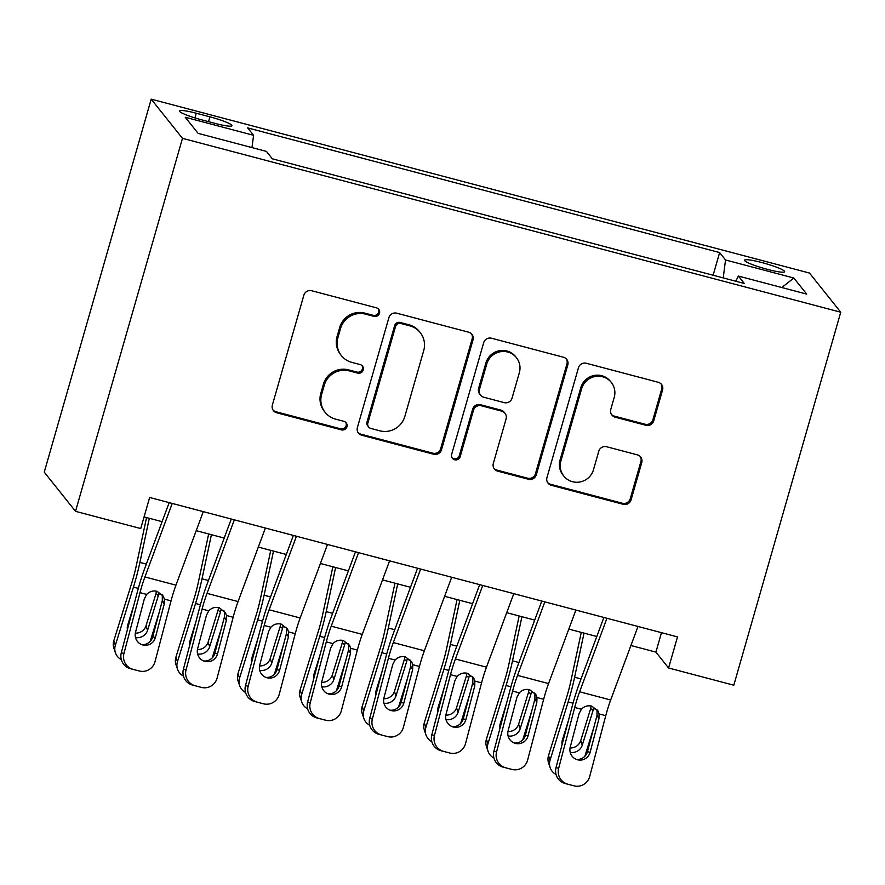 <?xml version="1.0" encoding="UTF-8"?>
<svg xmlns="http://www.w3.org/2000/svg" width="885" height="885" viewBox="0 0 885 885"><rect width="100%" height="100%" fill="white"/><g stroke="black" fill="none" stroke-linecap="round" stroke-linejoin="round"><path stroke-width="1.33" d="M379.51 313.235A4.48 4.381 141.4 0 0 376.468 307.836L311.697 290.734A6.394 6.261 141.4 0 0 303.854 295.225L272.359 405.065A6.394 6.261 141.4 0 0 276.706 412.775L341.466 429.878A4.48 4.381 141.4 0 0 346.19 422.82A4.48 4.381 141.4 0 0 343.922 421.337L335.537 419.125A20.466 20.023 141.4 0 1 321.631 394.445L324.253 385.296A20.466 20.023 141.4 0 1 349.365 370.915L357.739 373.127A4.48 4.381 141.4 0 0 362.463 366.069A4.48 4.381 141.4 0 0 360.195 364.587L351.81 362.374A20.466 20.023 141.4 0 1 337.904 337.694L340.526 328.545A20.466 20.023 141.4 0 1 365.638 314.164L374.012 316.387A4.48 4.381 141.4 0 0 379.51 313.235M341.411 355.615L340.57 354.553A20.466 20.023 141.4 0 1 337.052 336.643L339.685 327.483A20.466 20.023 141.4 0 1 364.786 313.113L373.171 315.326A4.48 4.381 141.4 0 0 378.271 308.821M273.056 410.109A6.394 6.261 141.4 0 0 275.855 411.713L340.625 428.827A4.48 4.381 141.4 0 0 345.725 422.322M325.138 412.366L324.297 411.304A20.466 20.023 141.4 0 1 320.79 393.382L323.412 384.234A20.466 20.023 141.4 0 1 348.513 369.864L356.898 372.076A4.48 4.381 141.4 0 0 361.998 365.571M761.908 262.568A20.853 2.544 16 0 0 744.573 260.201A20.853 2.544 16 0 0 767.317 269.339A20.853 2.544 16 0 0 784.663 271.695A20.853 2.544 16 0 0 761.908 262.568M645.895 425.287A6.394 6.261 141.4 0 0 653.75 420.795L662.577 389.975A6.394 6.261 141.4 0 0 658.23 382.265L586.301 363.27A6.394 6.261 141.4 0 0 578.458 367.762L546.963 477.601A6.394 6.261 141.4 0 0 551.311 485.312L623.239 504.306A6.394 6.261 141.4 0 0 631.082 499.815L641.758 462.589A6.394 6.261 141.4 0 0 637.41 454.879L606.634 446.748A6.394 6.261 141.4 0 0 598.78 451.239L593.492 469.703A17.114 16.738 141.4 0 1 563.811 476.064A17.114 16.738 141.4 0 1 560.88 461.085L581.611 388.78A17.114 16.738 141.4 0 1 611.292 382.409A17.114 16.738 141.4 0 1 614.223 397.387L610.772 409.445A6.394 6.261 141.4 0 0 615.119 417.156L645.895 425.287L645.054 424.225A6.394 6.261 141.4 0 0 652.898 419.733L661.737 388.924A6.394 6.261 141.4 0 0 661.029 383.869M182.476 138.337L75.524 511.331L140.726 528.555L149.642 497.47L677.501 636.901L668.584 667.987L733.798 685.211L840.75 312.217L182.476 138.337L151.202 99.164L809.476 273.045L840.75 312.217M473.01 339.906A6.394 6.261 141.4 0 0 468.663 332.196L396.734 313.19A6.394 6.261 141.4 0 0 388.891 317.682L357.396 427.521A6.394 6.261 141.4 0 0 361.733 435.232L433.661 454.237A6.394 6.261 141.4 0 0 441.515 449.746L473.01 339.906L472.159 338.844A6.394 6.261 141.4 0 0 471.462 333.8M491.518 338.236L563.446 357.23A6.394 6.261 141.4 0 1 567.794 364.941L536.299 474.78A6.394 6.261 141.4 0 1 528.456 479.272L497.669 471.141A6.394 6.261 141.4 0 1 493.321 463.43L506.098 418.882A6.394 6.261 141.4 0 0 501.751 411.171L481.329 405.772A6.394 6.261 141.4 0 0 473.486 410.264L460.189 456.649A4.48 4.381 141.4 0 1 452.423 458.308A4.48 4.381 141.4 0 1 451.649 454.392L483.675 342.727A6.394 6.261 141.4 0 1 491.518 338.236M201.492 119.796L215.155 123.413A20.2 2.467 16 0 0 231.947 125.692A20.2 2.467 16 0 0 209.911 116.842L196.249 113.236A20.2 2.467 16 0 0 179.456 110.946A20.2 2.467 16 0 0 201.492 119.796M713.122 275.246L719.627 252.568L247.656 127.894L253.564 135.305L251.982 147.596M719.627 252.568L725.534 259.98L793.845 278.023L806.7 294.108L738.389 276.065L744.307 283.477L272.337 158.813L266.418 151.401L198.107 133.358L185.253 117.262L253.564 135.305M75.524 511.331L44.25 472.159L151.202 99.164M630.917 645.508L655.907 652.101L668.584 667.987M144.067 516.906L162.099 521.663M196.216 530.679L224.193 538.069M258.309 547.085L286.298 554.475M320.414 563.491L348.402 570.88M382.519 579.885L410.496 587.286M444.613 596.291L472.601 603.681M506.718 612.697L534.706 620.086M568.823 629.102L596.8 636.492M661.482 632.675L655.907 652.101M738.389 276.065L735.756 281.22M723.222 277.912L725.534 259.98M793.845 278.023L781.787 287.536M358.093 432.566A6.394 6.261 141.4 0 0 360.892 434.17L432.82 453.175A6.394 6.261 141.4 0 0 440.664 448.684L472.159 338.844M400.982 323.512A4.48 4.381 141.4 0 0 395.495 326.653L367.85 423.063A4.48 4.381 141.4 0 0 370.892 428.462L379.731 430.796A20.466 20.023 141.4 0 0 404.832 416.426L423.738 350.526A20.466 20.023 141.4 0 0 409.821 325.846L400.982 323.512L400.142 322.45A4.48 4.381 141.4 0 0 394.655 325.591L395.495 326.653M368.614 426.979L367.773 425.928A4.48 4.381 141.4 0 1 367.01 422.001L394.655 325.591M420.22 332.605L419.379 331.543A20.466 20.023 141.4 0 0 408.981 324.784L409.821 325.846M400.142 322.45L408.981 324.784M494.029 468.475A6.394 6.261 141.4 0 0 496.828 470.079L527.604 478.21A6.394 6.261 141.4 0 0 535.458 473.718L566.953 363.879A6.394 6.261 141.4 0 0 566.245 358.834M505.003 413.284L504.151 412.222A6.394 6.261 141.4 0 0 500.91 410.109L480.489 404.722A6.394 6.261 141.4 0 0 472.645 409.213L459.337 455.587L460.189 456.649M452.036 457.744A4.48 4.381 141.4 0 0 459.337 455.587M519.351 372.662A17.114 16.738 141.4 0 0 499.815 351.854A17.114 16.738 141.4 0 0 486.739 364.045L479.438 389.522A6.394 6.261 141.4 0 0 483.785 397.232L504.196 402.631A6.394 6.261 141.4 0 0 512.05 398.139L519.351 372.662M516.42 357.684L515.568 356.622A17.114 16.738 141.4 0 0 485.898 362.983L486.739 364.045M480.533 395.119L479.692 394.068A6.394 6.261 141.4 0 1 478.586 388.46L485.898 362.983M611.48 414.49A6.394 6.261 141.4 0 0 614.267 416.094L645.054 424.225M611.292 382.409L610.451 381.358A17.114 16.738 141.4 0 0 580.77 387.719L581.611 388.78M563.811 476.064L562.971 475.013A17.114 16.738 141.4 0 1 560.039 460.023L580.77 387.719M547.671 482.646A6.394 6.261 141.4 0 0 550.47 484.25L622.398 503.244A6.394 6.261 141.4 0 0 630.242 498.753L640.917 461.539A6.394 6.261 141.4 0 0 640.209 456.483M146.556 517.559L136.213 566.057A32.579 5.476 104.8 0 1 131.909 582.518L113.811 640.762L115.349 645.331A13.032 12.445 161.4 0 0 115.415 652.765A13.032 12.445 161.4 0 0 121.334 659.646M149.311 518.289L139.896 562.406A48.874 8.219 104.8 0 1 133.447 587.087L115.349 645.331M159.278 612.088L150.151 641.448M162.198 594.687L158.725 593.769L158.338 595.638L155.97 593.724L146.025 625.761L147.563 630.33L158.338 595.638M147.563 630.33A10.421 9.956 -18.6 0 1 135.505 637.554M127.396 629.689A10.421 9.956 -18.6 0 1 127.683 625.087L133.812 605.362M115.415 652.765L113.877 648.196A13.032 12.445 -18.6 0 1 113.811 640.762M135.339 633.129A10.421 9.956 161.4 0 0 146.025 625.761M155.97 593.724L156.424 591.158M203.284 511.641L175.96 585.162A32.579 5.476 -75.2 0 0 171.048 600.86L155.008 661.67A13.032 12.844 104.3 0 1 139.255 670.985L130.394 668.673L139.255 670.985M169.168 502.636L144.72 568.436A48.874 8.219 -75.2 0 0 137.341 591.976L121.3 652.787L123.955 653.462A13.032 12.844 104.3 0 0 133.049 669.348M172.232 503.443L144.919 576.965A32.579 5.476 -75.2 0 0 139.996 592.651L123.955 653.462M141.578 644.557A10.421 10.277 104.3 0 0 152.74 636.835L162.309 600.605L162.298 595.019M130.394 668.673A13.032 12.844 -75.7 0 1 121.3 652.787M164.367 599.09L164.223 604.068L155.395 637.51A10.421 10.277 -75.7 0 1 142.806 644.966A10.421 10.277 -75.7 0 1 135.527 632.255L144.355 598.813L146.689 594.421C149.565 591.434 153.016 590.395 157.054 591.313L163.26 596.125L164.367 599.09L171.048 600.86M208.661 533.965L198.306 582.463A32.579 5.476 104.8 0 1 194.003 598.913L175.916 657.168L177.454 661.737A13.032 12.445 161.4 0 0 177.52 669.171A13.032 12.445 161.4 0 0 183.427 676.04M211.415 534.695L202.001 578.812A48.874 8.219 104.8 0 1 195.541 603.493L177.454 661.737M221.372 628.494L212.256 657.854M224.303 611.092L220.83 610.174L220.442 612.044L218.075 610.13L208.119 642.167L209.656 646.736L220.442 612.044M209.656 646.736A10.421 9.956 -18.6 0 1 197.609 653.96M189.501 646.083A10.421 9.956 -18.6 0 1 189.788 641.492L195.917 621.768M177.52 669.171L175.982 664.602A13.032 12.445 -18.6 0 1 175.916 657.168M197.432 649.535A10.421 9.956 161.4 0 0 208.119 642.167M218.075 610.13L218.518 607.564M270.755 550.37L260.411 598.868A32.579 5.476 104.8 0 1 256.108 615.318L238.01 673.562L239.547 678.142A13.032 12.445 161.4 0 0 239.625 685.576A13.032 12.445 161.4 0 0 245.532 692.446M273.509 551.101L264.106 595.218A48.874 8.219 104.8 0 1 257.646 619.898L239.547 678.142M283.477 644.899L274.361 674.248M286.408 627.487L282.934 626.58L282.536 628.45L280.18 626.536L270.224 658.573L271.761 663.142L282.536 628.45M271.761 663.142A10.421 9.956 -18.6 0 1 259.703 670.365M251.594 662.489A10.421 9.956 -18.6 0 1 251.893 657.898L258.011 638.173M239.625 685.576L238.087 680.996A13.032 12.445 -18.6 0 1 238.01 673.562M259.537 665.94A10.421 9.956 161.4 0 0 270.224 658.573M280.18 626.536L280.622 623.969M332.86 566.776L322.516 615.274A32.579 5.476 104.8 0 1 318.213 631.724L300.115 689.968L301.652 694.548A13.032 12.445 161.4 0 0 301.719 701.982A13.032 12.445 161.4 0 0 307.637 708.852M335.614 567.506L326.2 611.612A48.874 8.219 104.8 0 1 319.75 636.304L301.652 694.548M345.581 661.305L336.455 690.654M348.502 643.893L345.028 642.975L344.641 644.844L342.274 642.93L332.329 674.967L333.866 679.547L344.641 644.844M333.866 679.547A10.421 9.956 -18.6 0 1 321.808 686.771M313.699 678.895A10.421 9.956 -18.6 0 1 313.987 674.293L320.116 654.579M301.719 701.982L300.181 697.402A13.032 12.445 -18.6 0 1 300.115 689.968M321.642 682.346A10.421 9.956 161.4 0 0 332.329 674.967M342.274 642.93L342.727 640.375M394.964 583.182L384.61 631.669A32.579 5.476 104.8 0 1 380.307 648.13L362.219 706.374L363.757 710.954A13.032 12.445 161.4 0 0 363.823 718.377A13.032 12.445 161.4 0 0 369.731 725.258M397.719 583.901L388.305 628.018A48.874 8.219 104.8 0 1 381.844 652.699L363.757 710.954M407.675 677.711L398.56 707.06M410.607 660.298L407.133 659.38L406.746 661.25L404.379 659.336L394.422 691.373L395.96 695.953L406.746 661.25M395.96 695.953A10.421 9.956 -18.6 0 1 383.913 703.177M375.804 695.3A10.421 9.956 -18.6 0 1 376.092 690.698L382.22 670.985M363.823 718.377L362.286 713.808A13.032 12.445 -18.6 0 1 362.219 706.374M383.747 698.741A10.421 9.956 161.4 0 0 394.422 691.373M404.379 659.336L404.821 656.781M265.389 528.046L238.065 601.568A32.579 5.476 -75.2 0 0 233.153 617.265L217.102 678.065A13.032 12.844 104.3 0 1 201.36 687.391L192.499 685.067L201.36 687.391M231.273 519.03L206.813 584.841A48.874 8.219 -75.2 0 0 199.446 608.382L183.405 669.193L186.06 669.868A13.032 12.844 104.3 0 0 195.154 685.753M234.337 519.849L207.013 593.37A32.579 5.476 -75.2 0 0 202.101 609.057L186.06 669.868M203.683 660.962A10.421 10.277 104.3 0 0 214.845 653.23L224.403 617.011L224.392 611.424M192.499 685.067A13.032 12.844 -75.7 0 1 183.405 669.193M226.46 615.495L226.328 620.462L217.5 653.915A10.421 10.277 -75.7 0 1 204.911 661.372A10.421 10.277 -75.7 0 1 197.632 648.661L206.459 615.219L208.794 610.827C211.67 607.829 215.121 606.8 219.148 607.707L225.365 612.531L226.46 615.495L233.153 617.265M327.483 544.452L300.17 617.973A32.579 5.476 -75.2 0 0 295.258 633.66L279.206 694.471A13.032 12.844 104.3 0 1 263.464 703.796L254.592 701.473L263.464 703.796M293.366 535.436L268.918 601.247A48.874 8.219 -75.2 0 0 261.551 624.788L245.499 685.598L248.154 686.273A13.032 12.844 104.3 0 0 257.247 702.148M296.431 536.244L269.117 609.776A32.579 5.476 -75.2 0 0 264.206 625.463L248.154 686.273M265.788 677.368A10.421 10.277 104.3 0 0 276.95 669.635L286.508 633.417L286.497 627.819M254.592 701.473A13.032 12.844 -75.7 0 1 245.499 685.598M288.565 631.901L288.433 636.868L279.605 670.321A10.421 10.277 -75.7 0 1 267.005 677.766A10.421 10.277 -75.7 0 1 259.725 665.066L268.553 631.625L270.887 627.233C273.764 624.235 277.226 623.195 281.253 624.113L287.459 628.925L288.565 631.901L295.258 633.66M389.588 560.858L362.264 634.379A32.579 5.476 -75.2 0 0 357.352 650.066L341.311 710.876A13.032 12.844 104.3 0 1 325.558 720.191L316.697 717.879L325.558 720.191M355.471 551.842L331.023 617.653A48.874 8.219 -75.2 0 0 323.644 641.194L307.604 701.993L310.259 702.679A13.032 12.844 104.3 0 0 319.352 718.554M358.536 552.649L331.222 626.171A32.579 5.476 -75.2 0 0 326.299 641.868L310.259 702.679M327.881 693.763A10.421 10.277 104.3 0 0 339.055 686.041L348.613 649.822L348.601 644.225M316.697 717.879A13.032 12.844 -75.7 0 1 307.604 701.993M350.67 648.296L350.526 653.274L341.698 686.716A10.421 10.277 -75.7 0 1 329.109 694.172A10.421 10.277 -75.7 0 1 321.83 681.472L330.658 648.019L332.992 643.638C335.869 640.64 339.32 639.601 343.358 640.519L349.564 645.331L350.67 648.296L357.352 650.066M451.693 577.252L424.369 650.774A32.579 5.476 -75.2 0 0 419.457 666.471L403.405 727.282A13.032 12.844 104.3 0 1 387.763 736.63A13.032 12.844 104.3 0 1 387.663 736.597L378.802 734.284L387.663 736.597M417.576 568.247L393.117 634.058A48.874 8.219 -75.2 0 0 385.749 657.588L369.709 718.399L372.364 719.074A13.032 12.844 104.3 0 0 381.457 734.959M420.64 569.055L393.316 642.576A32.579 5.476 -75.2 0 0 388.404 658.274L372.364 719.074M389.986 710.168A10.421 10.277 104.3 0 0 401.148 702.447L410.706 666.217L410.695 660.63M378.802 734.284A13.032 12.844 -75.7 0 1 369.709 718.399M412.764 664.701L412.631 669.679L403.803 703.121A10.421 10.277 -75.7 0 1 391.214 710.578A10.421 10.277 -75.7 0 1 383.935 697.878L392.763 664.425L395.097 660.033C397.973 657.046 401.425 656.006 405.452 656.924L411.669 661.737L412.764 664.701L419.457 666.471M457.058 599.576L446.715 648.074A32.579 5.476 104.8 0 1 442.411 664.535L424.313 722.779L425.851 727.348A13.032 12.445 161.4 0 0 425.928 734.782A13.032 12.445 161.4 0 0 431.836 741.663M459.813 600.307L450.41 644.424A48.874 8.219 104.8 0 1 443.949 669.104L425.851 727.348M469.78 694.106L460.665 723.465M472.712 676.704L469.238 675.786L468.84 677.656L466.483 675.742L456.527 707.779L458.065 712.348L468.84 677.656M458.065 712.348A10.421 9.956 -18.6 0 1 446.007 719.571M437.898 711.695A10.421 9.956 -18.6 0 1 438.197 707.104L444.314 687.38M425.928 734.782L424.391 730.214A13.032 12.445 -18.6 0 1 424.313 722.779M445.841 715.146A10.421 9.956 161.4 0 0 456.527 707.779M466.483 675.742L466.926 673.175M513.787 593.658L486.473 667.179A32.579 5.476 -75.2 0 0 481.562 682.877L465.51 743.688A13.032 12.844 104.3 0 1 449.768 753.002L440.896 750.69L449.768 753.002M479.67 584.653L455.222 650.453A48.874 8.219 -75.2 0 0 447.854 673.994L431.803 734.804L434.458 735.479A13.032 12.844 104.3 0 0 443.551 751.365M482.734 585.461L455.421 658.982A32.579 5.476 -75.2 0 0 450.509 674.669L434.458 735.479M452.091 726.574A10.421 10.277 104.3 0 0 463.253 718.852L472.811 682.623L472.8 677.036M440.896 750.69A13.032 12.844 -75.7 0 1 431.803 734.804M474.869 681.107L474.736 686.074L465.908 719.527A10.421 10.277 -75.7 0 1 453.308 726.983A10.421 10.277 -75.7 0 1 446.029 714.272L454.857 680.831L457.191 676.439C460.067 673.452 463.53 672.412 467.557 673.319L473.763 678.142L474.869 681.107L481.562 682.877M519.163 615.982L508.82 664.48A32.579 5.476 104.8 0 1 504.516 680.93L486.418 739.185L487.956 743.754A13.032 12.445 161.4 0 0 488.022 751.188A13.032 12.445 161.4 0 0 493.941 758.058M521.918 616.712L512.503 660.829A48.874 8.219 104.8 0 1 506.054 685.51L487.956 743.754M531.885 710.511L522.758 739.86M534.805 693.11L531.343 692.192L530.945 694.061L528.577 692.147L518.632 724.184L520.17 728.753L530.945 694.061M520.17 728.753A10.421 9.956 -18.6 0 1 508.112 735.977M500.003 728.101A10.421 9.956 -18.6 0 1 500.291 723.51L506.419 703.785M488.022 751.188L486.484 746.619A13.032 12.445 -18.6 0 1 486.418 739.185M507.946 731.552A10.421 9.956 161.4 0 0 518.632 724.184M528.577 692.147L529.031 689.581M575.892 610.064L548.567 683.585A32.579 5.476 -75.2 0 0 543.655 699.283L527.615 760.082A13.032 12.844 104.3 0 1 511.972 769.43A13.032 12.844 104.3 0 1 511.862 769.408L503.001 767.085L511.862 769.408M541.775 601.048L517.327 666.859A48.874 8.219 -75.2 0 0 509.948 690.4L493.907 751.21L496.562 751.885A13.032 12.844 104.3 0 0 505.656 767.771M544.839 601.866L517.526 675.388A32.579 5.476 -75.2 0 0 512.603 691.074L496.562 751.885M514.185 742.98A10.421 10.277 104.3 0 0 525.358 735.247L534.916 699.028L534.905 693.442M503.001 767.085A13.032 12.844 -75.7 0 1 493.907 751.21M536.974 697.513L536.83 702.48L528.013 735.933A10.421 10.277 -75.7 0 1 515.413 743.389A10.421 10.277 -75.7 0 1 508.134 730.678L516.962 697.236L519.296 692.844C522.172 689.846 525.624 688.807 529.661 689.725L535.867 694.548L536.974 697.513L543.655 699.283M581.268 632.388L570.913 680.886A32.579 5.476 104.8 0 1 566.61 697.336L548.523 755.58L550.061 760.16A13.032 12.445 161.4 0 0 550.127 767.594A13.032 12.445 161.4 0 0 556.034 774.464M584.023 633.118L574.608 677.235A48.874 8.219 104.8 0 1 568.148 701.916L550.061 760.16M593.979 726.917L584.863 756.266M596.91 709.505L593.437 708.586L593.05 710.456L590.682 708.542L580.726 740.579L582.264 745.159L593.05 710.456M582.264 745.159A10.421 9.956 -18.6 0 1 570.217 752.383M562.108 744.506A10.421 9.956 -18.6 0 1 562.395 739.904L568.524 720.191M550.127 767.594L548.589 763.014A13.032 12.445 -18.6 0 1 548.523 755.58M570.051 747.958A10.421 9.956 161.4 0 0 580.726 740.579M590.682 708.542L591.125 705.987M637.996 626.469L610.672 699.991A32.579 5.476 -75.2 0 0 605.76 715.677L589.709 776.488A13.032 12.844 104.3 0 1 573.967 785.814L565.106 783.49L573.967 785.814M603.88 617.453L579.421 683.264A48.874 8.219 -75.2 0 0 572.053 706.805L556.012 767.605L558.667 768.291A13.032 12.844 104.3 0 0 567.761 784.165M606.944 618.261L579.62 691.782A32.579 5.476 -75.2 0 0 574.708 707.48L558.667 768.291M576.29 759.385A10.421 10.277 104.3 0 0 587.452 751.653L597.01 715.434L597.01 709.836M565.106 783.49A13.032 12.844 -75.7 0 1 556.012 767.605M599.068 713.918L598.935 718.885L590.107 752.327A10.421 10.277 -75.7 0 1 577.518 759.784A10.421 10.277 -75.7 0 1 570.239 747.084L579.067 713.642L581.401 709.25C584.277 706.252 587.728 705.212 591.755 706.13L597.972 710.943L599.068 713.918L605.76 715.677M194.91 117.915L196.249 113.236M208.528 121.654L209.911 116.842M364.786 313.113L365.638 314.164M339.685 327.483L340.526 328.545M337.052 336.643L337.904 337.694M356.898 372.076L357.739 373.127M348.513 369.864L349.365 370.915M323.412 384.234L324.253 385.296M320.79 393.382L321.631 394.445M340.625 428.827L341.466 429.878M275.855 411.713L276.706 412.775M373.171 315.326L374.012 316.387M440.664 448.684L441.515 449.746M432.82 453.175L433.661 454.237M360.892 434.17L361.733 435.232M367.01 422.001L367.85 423.063M566.953 363.879L567.794 364.941M535.458 473.718L536.299 474.78M527.604 478.21L528.456 479.272M496.828 470.079L497.669 471.141M500.91 410.109L501.751 411.171M480.489 404.722L481.329 405.772M472.645 409.213L473.486 410.264M478.586 388.46L479.438 389.522M614.267 416.094L615.119 417.156M560.039 460.023L560.88 461.085M640.917 461.539L641.758 462.589M630.242 498.753L631.082 499.815M622.398 503.244L623.239 504.306M550.47 484.25L551.311 485.312M661.737 388.924L662.577 389.975M652.898 419.733L653.75 420.795M146.324 564.099L139.896 562.406M138.326 588.381L133.447 587.087M139.996 592.651L146.689 594.421M144.919 576.965L175.96 585.162M152.74 636.835L155.395 637.51M164.223 604.068L162.309 600.605M208.429 580.505L202.001 578.812M200.419 604.776L195.541 603.493M270.533 596.91L264.106 595.218M262.524 621.181L257.646 619.898M332.627 613.316L326.2 611.612M324.629 637.587L319.75 636.304M394.732 629.722L388.305 628.018M386.723 653.993L381.844 652.699M202.101 609.057L208.794 610.827M207.013 593.37L238.065 601.568M214.845 653.23L217.5 653.915M226.328 620.462L224.403 617.011M264.206 625.463L270.887 627.233M269.117 609.776L300.17 617.973M276.95 669.635L279.605 670.321M288.433 636.868L286.508 633.417M326.299 641.868L332.992 643.638M331.222 626.171L362.264 634.379M339.055 686.041L341.698 686.716M350.526 653.274L348.613 649.822M388.404 658.274L395.097 660.033M393.316 642.576L424.369 650.774M401.148 702.447L403.803 703.121M412.631 669.679L410.706 666.217M456.837 646.116L450.41 644.424M448.828 670.399L443.949 669.104M450.509 674.669L457.191 676.439M455.421 658.982L486.473 667.179M463.253 718.852L465.908 719.527M474.736 686.074L472.811 682.623M518.931 662.522L512.503 660.829M510.933 686.793L506.054 685.51M512.603 691.074L519.296 692.844M517.526 675.388L548.567 683.585M525.358 735.247L528.013 735.933M536.83 702.48L534.916 699.028M581.036 678.928L574.608 677.235M573.026 703.199L568.148 701.916M574.708 707.48L581.401 709.25M579.62 691.782L610.672 699.991M587.452 751.653L590.107 752.327M598.935 718.885L597.01 715.434M136.71 670.332L139.354 671.007M198.804 686.738L201.459 687.413M260.909 703.144L263.564 703.818M323.014 719.549L325.669 720.224M385.108 735.944L387.763 736.63M447.213 752.35L449.868 753.024M509.317 768.755L511.972 769.43M571.411 785.161L574.066 785.836"/></g></svg>
